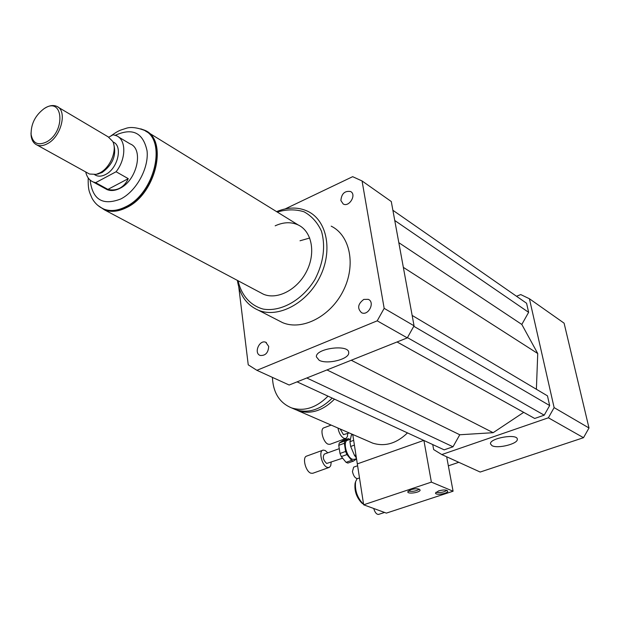 <?xml version="1.0" encoding="UTF-8"?>
<svg xmlns="http://www.w3.org/2000/svg" width="620" height="620" viewBox="0 0 620 620"><rect width="100%" height="100%" fill="white"/><g stroke="black" fill="none" stroke-linecap="round" stroke-linejoin="round"><path stroke-width="0.93" d="M363.8 299.413L368.28 299.344C375.363 302.157 368.396 316.169 361.607 312.759C357.074 308.419 357.802 303.971 363.8 299.413M340.884 200.531C341.527 193.657 344.751 190.65 350.571 191.518C356.895 194.533 349.192 207.537 343.201 203.972L340.884 200.531M268.708 346.425C268.266 352.803 265.438 355.81 260.222 355.462C253.51 353.315 259.354 339.435 265.763 342.256L268.708 346.425M491.993 445.664L490.474 443.866C489.436 438.139 517.63 433.264 517.305 439.247C518.196 443.811 497.705 448.973 491.993 445.664M319.176 360.282L316.378 356.841C315.417 348.262 349.401 343.929 348.711 352.726C349.51 359.112 327.19 364.785 319.176 360.282M293.306 408.44L298.204 410.781C310.806 414.586 322.912 410.711 334.506 399.156M407.495 432.892C396.552 443.494 384.974 446.919 372.744 443.153L369.505 441.75M292.531 408.317L295.864 409.766C308.481 413.571 320.594 409.68 332.212 398.094M272.413 377.386C273.149 392.731 279.535 402.907 291.586 407.906C304.219 411.711 316.363 407.789 328.011 396.157M352.757 434.473L363.661 504.804L386.376 513.112L453.081 491.211L431.381 482.12L363.661 504.804M423.755 440.409L357.314 463.892L423.755 440.409M458.792 462.303L448.353 465.845M432.737 444.563L433.651 449.57L441.804 454.561L548.382 417.795L554.125 407.619L529.41 298.747L520.746 294.578L516.507 296.259M536.385 389.267L537.741 353.532L521.815 324.446L528.628 312.333L526.582 303.265L392.879 210.265M297.081 381.858L444.168 449.849L453.003 446.788L459.769 434.76L493.148 432.69L523.691 412.354L534.711 418.469L544.221 415.168L549.661 405.542L547.476 395.854L412.153 315.433M441.804 454.561L480.175 472.045L583.505 437.697L589 427.986L564.099 323.167L529.41 298.747M548.382 417.795L583.505 437.697M554.125 407.619L589 427.986M237.398 280.403C239.607 295.05 246.597 304.986 258.37 310.209C278.024 318.478 306.691 303.591 319.742 277.31C333.056 251.131 327.182 220.666 308.024 211.42C298.422 206.879 287.951 206.948 276.597 211.637M331.188 226.153C350.215 235.391 356.213 265.306 343.216 290.865C330.468 316.526 302.204 330.917 282.673 322.679L277.745 320.153M238.088 280.767C241.296 295.213 250.379 305.613 263.244 309.101C281.077 312.116 302.552 300.003 315.038 279.302C323.531 262.516 325.694 246.52 321.509 231.306C317.533 222.526 311.713 216.024 304.033 211.8C295.624 209.165 286.704 209.25 277.272 212.048M259.92 292.353L263.423 294.213C277.264 300.212 297.476 289.711 306.652 271.242C316.006 252.851 311.868 231.369 298.228 224.975C291.16 221.743 283.479 222.022 275.179 225.82M309.744 238.01L300.018 240.777M285.216 208.901L352.664 176.677L362.065 180.963L391.282 201.531L414.052 325.802L407.301 337.877L289.16 385.02L256.905 370.318L248.24 364.831L238.785 287.137M362.065 180.963L384.168 308.349L377.208 320.827L256.905 370.318M414.052 325.802L384.168 308.349M407.301 337.877L377.208 320.827M306.784 377.983L453.003 446.788M326.972 369.931L459.769 434.76M351.238 360.243L493.148 432.69M398.815 242.668L521.815 324.446M403.341 267.36L537.741 353.532M394.754 220.503L528.628 312.333M397.04 341.969L523.691 412.354M397.056 341.961L534.711 418.469M407.449 337.637L544.221 415.168M413.811 326.291L549.661 405.542M116.087 171.748L128.255 178.653C126.263 183.032 123.442 186.202 119.792 188.162C116.118 190.046 112.158 190.456 107.911 189.394L95.651 182.667L116.087 171.748C126.302 158.96 126.333 139.593 116.382 135.695L113.119 134.78L108.802 137.167M118.498 136.958L130.107 143.894C144.003 148.94 137.02 180.296 120.024 188.286C115.274 190.704 110.972 191.154 107.121 189.627L105.059 188.495M95.651 182.667L93.132 181.947C89.28 180.25 86.816 176.925 85.731 171.957M128.255 178.653L107.911 189.394M145.785 131.285C167.989 141.871 155.077 194.138 126.511 207.258C118.436 211.288 111.127 212.032 104.579 209.498L102.021 208.235M46.539 141.941C37.959 145.87 32.814 143.367 31.101 134.431C30.946 123.946 35.255 115.367 44.035 108.694C63.131 95.496 66.201 131.502 46.539 141.941M44.787 108.237L44.888 108.175C49.205 105.493 53.095 104.858 56.552 106.268C67.712 110.135 61.465 136.524 47.57 143.623C43.664 145.77 40.16 146.243 37.061 145.034C33.666 143.514 31.682 140.368 31.109 135.594L31.008 132.959M58.233 107.26L108.167 136.85L112.716 141.391C117.506 150.025 110.329 167.687 99.898 172.871L96.154 174.352L89.481 174.034L87.823 173.119M113.708 144.127C116.661 155.178 112.786 164.641 102.075 172.507L97.441 174.096M112.98 141.965L113.018 141.988C123.132 145.599 117.978 168.547 105.609 174.483C102.122 176.297 98.975 176.638 96.162 175.514L94.666 174.685M140.694 128.844L144.475 130.161C168.601 139.097 156.302 193.952 126.542 207.592C118.397 211.645 111.026 212.397 104.424 209.847L97.635 205.243M436.007 492.203C439.906 492.978 443.564 492.365 446.958 490.366M438.619 490.877C443.625 489.599 446.671 489.699 447.741 491.18C448.113 493.621 435.318 495.574 435.527 493.047L438.619 490.877M408.247 490.986C412.192 491.831 415.888 491.234 419.345 489.196M410.796 489.676C415.888 488.374 418.996 488.49 420.104 490.025C420.461 492.528 407.557 494.419 407.774 491.831L410.796 489.676M373.713 508.478C374.953 512.507 376.572 514.484 378.572 514.414L384.33 512.523M381.974 511.5L384.54 512.438M357.608 465.76L353.663 467.147L352.439 471.572C353.555 476.183 355.299 478.524 357.67 478.578L359.492 477.943M355.415 482.29L355.082 483.337C354.268 490.9 356.508 497.473 361.817 503.045L362.855 503.773M357.097 478.64L355.601 481.678C354.679 490.257 357.228 497.713 363.243 504.037L363.584 504.3M431.381 482.12L423.91 440.479M446.671 456.777L453.081 491.211M331.165 425.095L323.88 427.823C319.618 428.87 323.152 442.525 328.135 444.191L329.956 444.323L346.099 438.387L347.448 436.441L347.696 433.527M337.954 428.048C338.993 433.171 341.015 436.612 344.022 438.371L345.828 438.511M340.155 429.001L343.457 434.643L349.254 432.954M346.929 454.561L351.664 460.342L346.061 462.334L341.318 456.576L346.929 454.561L345.596 451.453L339.993 453.476L338.768 445.315L344.356 443.277L345.596 451.453M348.339 438.65L344.86 440.952L339.279 442.99L342.783 440.68L348.339 438.65L350.052 439.363M346.061 462.334L347.882 463.07L353.478 461.086L356.547 458.916M351.664 460.342L353.478 461.086M344.86 440.952L344.356 443.277M350.463 439.216L347.425 440.324C342.581 441.448 346.704 457.397 352.346 459.25L354.307 459.389L356.5 458.606M339.279 442.99L338.768 445.315M355.926 454.948L354.508 455.452L350.672 446.478L354.408 445.121M353.663 440.347L349.936 441.704L351.354 435.023L352.757 434.504M354.508 455.452L356.392 457.932M349.936 441.704L350.672 446.478M352.168 434.217L351.354 435.023M327.779 452.832L325.244 450.507L323.19 450.089L306.629 456.103C302.017 457.211 305.598 471.611 310.907 473.2L312.767 473.285L329.383 467.348L330.724 465.713L331.188 462.28M322.888 450.174C318.347 451.252 322.005 465.736 327.259 467.364L329.088 467.472M339.272 448.663L324.322 454.088C322.439 457.064 323.229 460.187 326.694 463.466L342.635 458.18M339.993 453.476L341.318 456.576M115.32 135.284C132.587 127.48 143.174 132.696 147.072 150.924C148.947 168.121 136.431 191.03 120.884 198.935C102.703 205.972 92.45 199.694 90.133 180.079M100.052 207.072L103.718 209.041C110.259 211.575 117.575 210.823 125.651 206.793C155.171 193.246 167.369 138.833 143.452 129.983C136.082 127.348 130.216 126.829 125.844 128.41C120.172 130.401 119.497 129.712 110.453 136.261M265.763 342.256L266.399 342.565M372.744 443.153L298.204 410.781M295.864 409.766L291.586 407.906M282.673 322.679L258.37 310.209M148.219 132.471L298.228 224.975M93.132 181.947L107.121 189.627M88.21 177.948C87.947 190.836 89.52 192.099 92.008 198.183C94.69 203.112 98.596 206.724 103.718 209.041L104.579 209.498M31.101 134.431L31.109 135.594M37.061 145.034L89.481 174.034M98.689 173.848L96.154 174.352M94.597 174.646L96.162 175.514M104.424 209.847L263.423 294.213M361.817 503.045L363.243 504.037M355.082 483.337L355.601 481.678"/></g></svg>
